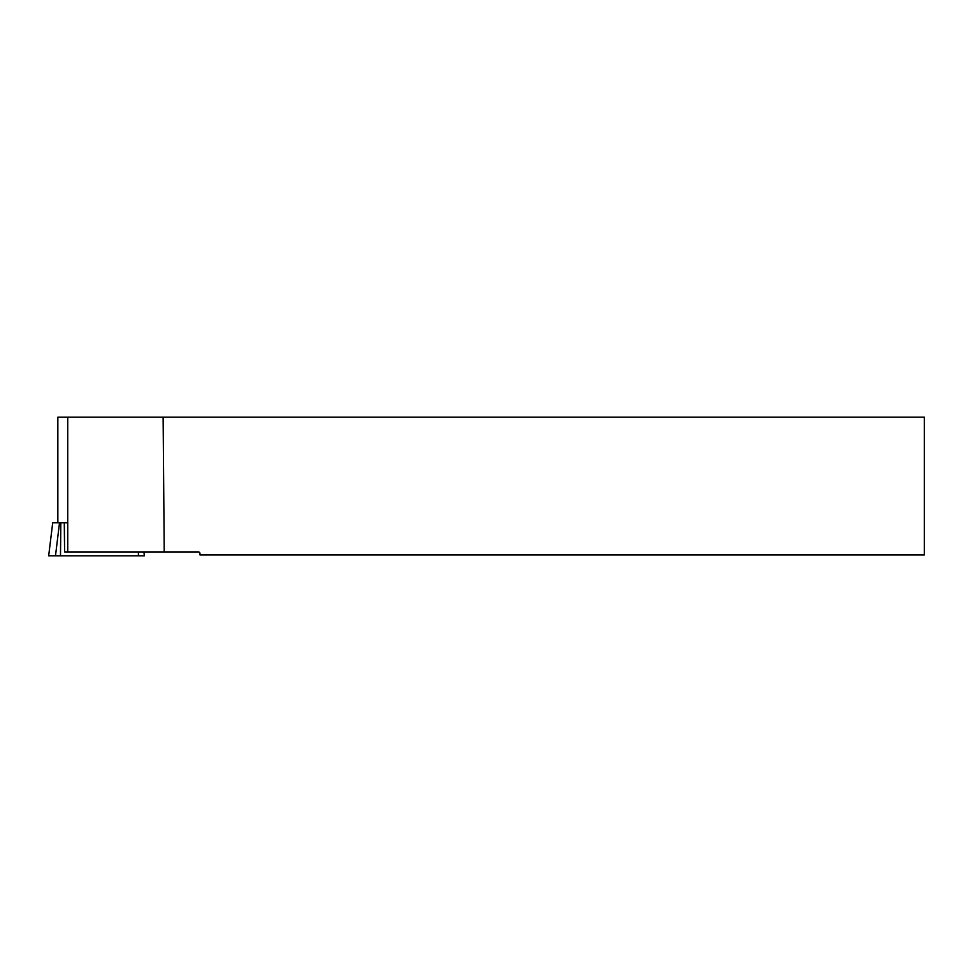 <?xml version="1.0" encoding="UTF-8"?>
<svg xmlns="http://www.w3.org/2000/svg" width="973" height="973" viewBox="0 0 973 973"><rect width="100%" height="100%" fill="white"/><g stroke="black" fill="none" stroke-linecap="round" stroke-linejoin="round"><path stroke-width="1.46" d="M144.381 555.802L143.895 551.922L144.381 555.802L48.674 555.802L52.7 522.805L67.733 522.805M48.674 555.802L52.7 522.805M163.123 417.198L924.35 417.198L924.35 554.938L199.952 554.938L199.952 552.956L198.906 551.922L164.23 551.922L163.123 417.198L67.733 417.198L67.733 551.922L64.607 551.922L64.291 522.817M57.845 522.805L57.845 417.198L67.733 417.198M164.23 551.922L67.733 551.922M132.523 555.802L48.674 555.802L132.523 555.802M59.523 522.805L55.485 555.802L60.484 555.802L60.837 522.805M138.397 555.802L138.434 551.922"/></g></svg>

